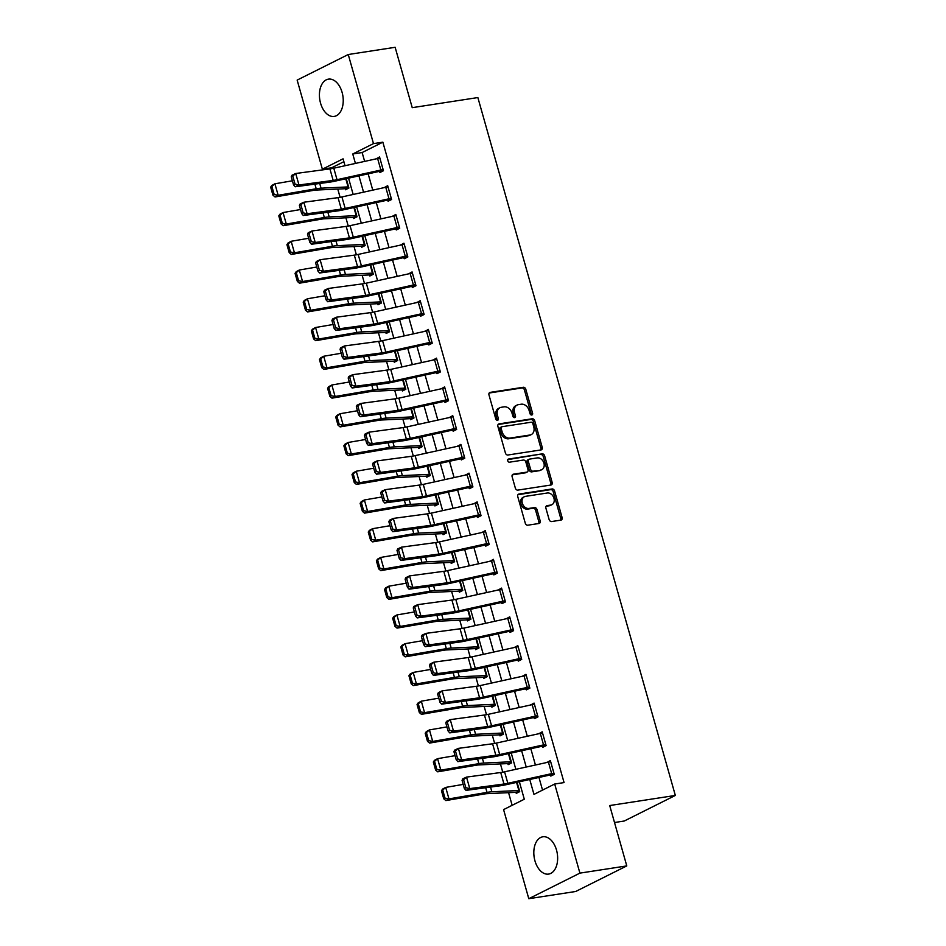 <?xml version="1.0" encoding="UTF-8"?>
<svg xmlns="http://www.w3.org/2000/svg" width="946" height="946" viewBox="0 0 946 946"><rect width="100%" height="100%" fill="white"/><g stroke="black" fill="none" stroke-linecap="round" stroke-linejoin="round"><path stroke-width="1.42" d="M531.735 415.01A1.667 1.277 63.4 0 0 532.586 413.236L525.799 389.255A2.377 1.821 63.4 0 0 523.315 387.281L490.182 392.377A2.377 1.821 63.4 0 0 488.976 394.92L495.763 418.901A1.667 1.277 63.4 0 0 498.341 418.51L497.466 415.4A7.592 5.842 63.4 0 1 499.961 407.702A7.592 5.842 63.4 0 1 501.309 407.277L504.076 406.851A7.592 5.842 63.4 0 1 512.011 413.166L512.886 416.264A1.667 1.277 63.4 0 0 515.464 415.873L514.589 412.763A7.592 5.842 63.4 0 1 517.072 405.065A7.592 5.842 63.4 0 1 518.432 404.64L521.187 404.214A7.592 5.842 63.4 0 1 529.121 410.529L530.008 413.639A1.667 1.277 63.4 0 0 531.735 415.01M531.191 414.963A1.667 1.277 63.4 0 0 531.203 413.922L524.415 389.941A2.377 1.821 63.4 0 0 521.932 387.966L489.2 393.016M496.957 420.237A1.667 1.277 63.4 0 0 496.957 419.196L496.082 416.098L497.466 415.4M514.08 417.6A1.667 1.277 63.4 0 0 514.08 416.559L513.205 413.461L514.589 412.763M534.951 860.836A18.861 11.695 81.2 0 1 542.862 836.796A18.861 11.695 81.2 0 1 556.508 850.052A18.861 11.695 81.2 0 1 548.597 874.092A18.861 11.695 81.2 0 1 534.951 860.836M320.552 103.161A18.861 11.695 81.2 0 1 328.463 79.133A18.861 11.695 81.2 0 1 342.097 92.377A18.861 11.695 81.2 0 1 334.198 116.417A18.861 11.695 81.2 0 1 320.552 103.161M549.129 519.567A2.377 1.821 63.4 0 0 551.601 521.542L560.907 520.111A2.377 1.821 63.4 0 0 562.101 517.568L554.569 490.939A2.377 1.821 63.4 0 0 552.086 488.964L518.952 494.06A2.377 1.821 63.4 0 0 517.758 496.603L525.29 523.233A2.377 1.821 63.4 0 0 527.773 525.207L538.995 523.481A2.377 1.821 63.4 0 0 540.201 520.939L536.973 509.539A2.377 1.821 63.4 0 0 534.49 507.564L528.932 508.428A6.35 4.884 63.4 0 1 522.535 503.875A6.35 4.884 63.4 0 1 524.38 496.709A6.35 4.884 63.4 0 1 525.515 496.354L547.32 492.996A6.35 4.884 63.4 0 1 553.717 497.549A6.35 4.884 63.4 0 1 551.873 504.715A6.35 4.884 63.4 0 1 550.738 505.069L547.107 505.625A2.377 1.821 63.4 0 0 545.901 508.168L549.129 519.567M343.895 161.671L331.739 167.749L322.361 169.192L297.15 80.091L348.258 54.513L395.144 47.3L412.231 107.667L477.86 97.556L675.338 795.444L609.709 805.543L626.784 865.909L579.91 873.123L528.79 898.7L503.579 809.599L524.297 799.228L519.366 781.774M348.258 54.513L373.481 143.615L352.752 153.985L355.424 163.422M529.748 779.492L533.97 794.392L554.687 784.021L564.064 782.578L382.858 142.172L373.481 143.615M554.687 784.021L579.91 873.123M541.041 449.918A2.377 1.821 63.4 0 0 542.235 447.375L534.703 420.745A2.377 1.821 63.4 0 0 532.22 418.771L499.098 423.867A2.377 1.821 63.4 0 0 497.892 426.41L505.424 453.039A2.377 1.821 63.4 0 0 507.907 455.014L541.041 449.918M544.636 455.842L552.168 482.472A2.377 1.821 63.4 0 1 550.974 485.014L517.84 490.111A2.377 1.821 63.4 0 1 515.357 488.136L512.129 476.737A2.377 1.821 63.4 0 1 513.335 474.194L526.768 472.137A2.377 1.821 63.4 0 0 527.974 469.594L525.834 462.026A2.377 1.821 63.4 0 0 523.351 460.052L509.362 462.204A1.667 1.277 63.4 0 1 508.475 459.047L542.153 453.867A2.377 1.821 63.4 0 1 544.636 455.842L543.252 456.528L550.797 483.158L552.168 482.472M382.858 142.172L362.129 152.543L364.636 161.399M368.16 173.851L372.771 190.134M376.295 202.598L380.907 218.881M384.431 231.332L389.031 247.627M392.555 260.079L397.166 276.374M400.69 288.826L405.302 305.109M408.826 317.572L413.437 333.855M416.961 346.307L421.573 362.602M425.097 375.054L429.709 391.348M433.233 403.8L437.832 420.083M441.356 432.535L445.968 448.83M449.492 461.281L454.104 477.576M457.628 490.028L462.239 506.311M465.763 518.775L470.375 535.058M473.899 547.509L478.51 563.804M482.034 576.256L486.634 592.551M490.158 605.002L494.77 621.286M498.294 633.737L502.905 650.032M506.429 662.484L511.041 678.779M514.565 691.23L519.177 707.513M522.7 719.977L527.3 736.26M530.824 748.712L535.436 765.007M538.96 777.458L542.543 790.099M376.094 158.691L379.866 158.1L383.118 169.606A8.467 1.301 164.2 0 0 380.871 170.032L337.036 179.693A12.097 1.857 -15.8 0 1 333.169 180.402L298.971 184.99L295.187 186.776L329.385 182.176A18.14 2.779 164.2 0 0 335.191 181.112L379.027 171.451L379.996 172.479L383.449 170.753L379.547 156.953L376.141 158.857M384.23 187.426L388.002 186.847L391.254 198.353A8.467 1.301 164.2 0 0 389.007 198.778L345.172 208.439A12.097 1.857 -15.8 0 1 341.305 209.137L307.107 213.737L303.323 215.511L337.521 210.923A18.14 2.779 164.2 0 0 343.315 209.858L387.162 200.197L388.132 201.226L391.585 199.5L387.683 185.7L384.277 187.604M392.354 216.173L396.138 215.593L399.389 227.087A8.467 1.301 164.2 0 0 397.143 227.513L353.307 237.186A12.097 1.857 -15.8 0 1 349.429 237.884L315.231 242.483L311.459 244.257L345.657 239.657A18.14 2.779 164.2 0 0 351.451 238.605L395.936 228.814L396.268 229.973L399.72 228.246L395.806 214.446L392.413 216.35M405.278 256.26L402.026 244.766A8.467 1.301 164.2 0 1 404.273 244.34L407.525 255.834A8.467 1.301 164.2 0 0 405.278 256.26L361.431 265.921A12.097 1.857 -15.8 0 1 357.564 266.63L323.366 271.23L319.582 273.004L353.78 268.404A18.14 2.779 164.2 0 0 359.586 267.351L403.434 257.679L404.391 258.707L407.844 256.981L403.942 243.193L400.536 245.085M408.625 273.654L412.409 273.075L415.661 284.58A8.467 1.301 164.2 0 0 413.414 285.006L369.567 294.667A12.097 1.857 -15.8 0 1 365.7 295.377L331.502 299.965L327.718 301.739L361.916 297.15A18.14 2.779 164.2 0 0 367.722 296.086L411.557 286.425L412.527 287.454L415.98 285.727L412.078 271.928L408.672 273.832M416.76 302.401L420.532 301.821L423.796 313.315A8.467 1.301 164.2 0 0 421.549 313.753L377.702 323.414A12.097 1.857 -15.8 0 1 373.836 324.111L339.638 328.711L335.854 330.485L370.052 325.885A18.14 2.779 164.2 0 0 375.858 324.833L419.693 315.172L420.663 316.2L424.115 314.474L420.213 300.674L416.808 302.578M424.896 331.147L428.668 330.568L431.92 342.062A8.467 1.301 164.2 0 0 429.673 342.487L385.838 352.149A12.097 1.857 -15.8 0 1 381.971 352.858L347.773 357.458L343.989 359.232L378.187 354.632A18.14 2.779 164.2 0 0 383.993 353.579L428.467 343.788L428.798 344.947L432.251 343.209L428.349 329.421L424.943 331.325M433.032 359.894L436.804 359.303L440.056 370.808A8.467 1.301 164.2 0 0 437.809 371.234L393.974 380.895A12.097 1.857 -15.8 0 1 390.107 381.605L355.909 386.193L352.125 387.978L386.323 383.378A18.14 2.779 164.2 0 0 392.117 382.326L435.964 372.653L436.934 373.682L440.387 371.955L436.484 358.156L433.079 360.059M441.155 388.629L444.939 388.049L448.191 399.555A8.467 1.301 164.2 0 0 445.944 399.981L402.109 409.642A12.097 1.857 -15.8 0 1 398.231 410.339L364.033 414.939L360.26 416.713L394.447 412.125A18.14 2.779 164.2 0 0 400.253 411.061L444.1 401.4L445.069 402.428L448.522 400.702L444.608 386.902L441.214 388.806M449.291 417.375L453.075 416.796L456.327 428.29A8.467 1.301 164.2 0 0 454.08 428.715L410.233 438.388A12.097 1.857 -15.8 0 1 406.366 439.086L372.168 443.686L368.384 445.46L402.582 440.86A18.14 2.779 164.2 0 0 408.388 439.807L452.235 430.146L453.193 431.175L456.646 429.449L452.744 415.649L449.338 417.553M457.426 446.122L461.21 445.542L464.462 457.036A8.467 1.301 164.2 0 0 462.216 457.462L418.369 467.123A12.097 1.857 -15.8 0 1 414.502 467.832L380.304 472.432L376.52 474.206L410.718 469.606A18.14 2.779 164.2 0 0 416.524 468.554L461.009 458.763L461.329 459.91L464.782 458.183L460.879 444.395L457.474 446.299M465.562 474.857L469.334 474.277L472.598 485.783A8.467 1.301 164.2 0 0 470.351 486.209L426.504 495.87A12.097 1.857 -15.8 0 1 422.637 496.579L388.439 501.167L384.655 502.953L418.853 498.353A18.14 2.779 164.2 0 0 424.659 497.289L468.495 487.628L469.464 488.656L472.917 486.93L469.015 473.13L465.609 475.034M473.698 503.603L477.47 503.024L480.722 514.529A8.467 1.301 164.2 0 0 478.475 514.955L434.64 524.616A12.097 1.857 -15.8 0 1 430.773 525.314L396.575 529.914L392.791 531.687L426.989 527.099A18.14 2.779 164.2 0 0 432.783 526.035L476.63 516.374L477.6 517.403L481.053 515.676L477.151 501.877L473.745 503.78M481.821 532.35L485.605 531.77L488.857 543.264A8.467 1.301 164.2 0 0 486.611 543.69L442.775 553.351A12.097 1.857 -15.8 0 1 438.909 554.06L404.711 558.66L400.927 560.434L435.125 555.834A18.14 2.779 164.2 0 0 440.919 554.782L485.404 544.991L485.736 546.149L489.188 544.411L485.286 530.623L481.881 532.527M489.957 561.096L493.741 560.505L496.993 572.011A8.467 1.301 164.2 0 0 494.746 572.436L450.899 582.097A12.097 1.857 -15.8 0 1 447.032 582.807L412.834 587.407L409.05 589.181L443.248 584.581A18.14 2.779 164.2 0 0 449.054 583.528L492.901 573.855L493.859 574.884L497.324 573.158L493.41 559.358L490.004 561.262M498.093 589.831L501.877 589.252L505.129 600.757A8.467 1.301 164.2 0 0 502.882 601.183L459.035 610.844A12.097 1.857 -15.8 0 1 455.168 611.554L420.97 616.142L417.186 617.915L451.384 613.327A18.14 2.779 164.2 0 0 457.19 612.263L501.025 602.602L501.995 603.631L505.448 601.904L501.546 588.105L498.14 590.008M506.228 618.578L510 617.998L513.264 629.492A8.467 1.301 164.2 0 0 511.017 629.93L467.17 639.591A12.097 1.857 -15.8 0 1 463.304 640.288L429.106 644.888L425.322 646.662L459.52 642.062A18.14 2.779 164.2 0 0 465.326 641.01L509.161 631.349L510.131 632.377L513.583 630.651L509.681 616.851L506.276 618.755M514.364 647.324L518.136 646.745L521.388 658.239A8.467 1.301 164.2 0 0 519.141 658.664L475.306 668.325A12.097 1.857 -15.8 0 1 471.439 669.035L437.241 673.635L433.457 675.409L467.655 670.809A18.14 2.779 164.2 0 0 473.461 669.756L517.935 659.965L518.266 661.124L521.719 659.386L517.817 645.598L514.411 647.502M522.499 676.059L526.272 675.479L529.524 686.985A8.467 1.301 164.2 0 0 527.277 687.411L483.441 697.072A12.097 1.857 -15.8 0 1 479.575 697.781L445.377 702.37L441.593 704.155L475.791 699.555A18.14 2.779 164.2 0 0 481.585 698.491L525.432 688.83L526.402 689.859L529.855 688.132L525.952 674.332L522.547 676.236M530.623 704.805L534.407 704.226L537.659 715.732A8.467 1.301 164.2 0 0 535.412 716.157L491.577 725.818A12.097 1.857 -15.8 0 1 487.698 726.516L453.512 731.116L449.728 732.89L483.926 728.302A18.14 2.779 164.2 0 0 489.721 727.238L533.568 717.576L534.537 718.605L537.99 716.879L534.076 703.079L530.682 704.983M538.759 733.552L542.543 732.973L545.795 744.467A8.467 1.301 164.2 0 0 543.548 744.892L499.701 754.565A12.097 1.857 -15.8 0 1 495.834 755.263L461.636 759.863L457.852 761.636L492.05 757.037A18.14 2.779 164.2 0 0 497.856 755.984L542.342 746.193L542.661 747.352L546.114 745.625L542.212 731.826L538.806 733.729M546.894 762.299L550.678 761.707L553.93 773.213A8.467 1.301 164.2 0 0 551.684 773.639L507.836 783.3A12.097 1.857 -15.8 0 1 503.97 784.009L469.772 788.609L465.988 790.383L500.186 785.783A18.14 2.779 164.2 0 0 505.992 784.731L549.827 775.058L550.797 776.087L554.25 774.36L550.347 760.572L546.942 762.464M331.739 167.749L331.963 168.565M337.769 189.058L340.099 197.312M345.905 217.805L348.234 226.059M354.041 246.551L356.37 254.793M362.164 275.298L364.506 283.54M370.3 304.033L372.641 312.286M378.435 332.779L380.765 341.021M386.571 361.526L388.901 369.768M394.707 390.272L397.036 398.514M402.83 419.007L405.172 427.261M410.966 447.754L413.307 455.996M419.102 476.5L421.431 484.742M427.237 505.235L429.567 513.489M435.373 533.982L437.702 542.235M443.508 562.728L445.838 570.97M451.632 591.475L453.974 599.717M459.768 620.209L462.109 628.463M467.903 648.956L470.233 657.198M476.039 677.703L478.369 685.945M484.175 706.437L486.504 714.691M492.31 735.184L494.64 743.438M500.434 763.93L502.775 772.173M508.57 792.677L512.153 805.306M348.908 188.029L345.136 188.609L345.456 189.768L348.908 188.029L346.26 178.676L348.589 186.882L321.061 188.183A18.14 2.779 -15.8 0 0 316.2 188.762L278.159 195.29L275.05 196.957L272.933 195.172L274.174 194.509L271.904 186.457L270.662 187.131L272.933 195.172M357.044 216.776L353.26 217.355L353.591 218.502L357.044 216.776L354.395 207.422L356.725 215.629L329.196 216.93A18.14 2.779 -15.8 0 0 324.336 217.509L286.295 224.036L283.185 225.704L281.068 223.918L282.31 223.244L280.04 215.203L278.786 215.865L281.068 223.918M365.18 245.522L361.396 246.102L361.727 247.249L365.18 245.522L362.531 236.157L364.849 244.375L337.332 245.676A18.14 2.779 -15.8 0 0 332.472 246.256L294.431 252.783L291.321 254.45L289.204 252.665L290.446 251.991L288.163 243.95L286.922 244.612L289.204 252.665M373.315 274.257L369.531 274.848L369.862 275.996L373.315 274.269L370.666 264.904L372.984 273.11L345.467 274.411A18.14 2.779 -15.8 0 0 340.607 275.002L302.554 281.518L299.456 283.197L297.34 281.4L298.581 280.737L296.299 272.685L295.057 273.359L297.34 281.4M381.439 303.004L377.667 303.583L377.986 304.742L381.451 303.004L378.802 293.65L381.12 301.857L353.591 303.158A18.14 2.779 -15.8 0 0 348.743 303.737L310.69 310.264L307.592 311.932L305.463 310.146L306.717 309.484L304.435 301.431L303.193 302.105L305.463 310.146M389.575 331.75L385.802 332.33L386.122 333.477L389.575 331.75L386.926 322.397L389.255 330.603L361.727 331.904A18.14 2.779 -15.8 0 0 356.879 332.484L318.826 339.011L315.716 340.678L313.599 338.893L314.841 338.219L312.57 330.178L311.329 330.84L313.599 338.893M397.71 360.497L393.938 361.076L394.257 362.223L397.71 360.497L395.061 351.132L397.391 359.35L369.862 360.639A18.14 2.779 -15.8 0 0 365.002 361.23L326.961 367.746L323.851 369.425L321.735 367.639L322.976 366.965L320.706 358.912L319.464 359.586L321.735 367.639M405.846 389.232L402.062 389.811L402.393 390.97L405.846 389.244L403.197 379.878L405.515 388.085L377.998 389.385A18.14 2.779 -15.8 0 0 373.138 389.965L335.097 396.492L331.987 398.16L329.87 396.374L331.112 395.712L328.83 387.659L327.588 388.333L329.87 396.374M413.981 417.978L410.197 418.558L410.529 419.705L413.981 417.978L411.333 408.625L413.65 416.831L386.134 418.132A18.14 2.779 -15.8 0 0 381.273 418.711L343.232 425.239L340.122 426.906L338.006 425.121L339.247 424.458L336.965 416.406L335.724 417.068L338.006 425.121M422.117 446.725L418.333 447.304L418.664 448.451L422.117 446.725L419.468 437.371L421.786 445.578L394.269 446.879A18.14 2.779 -15.8 0 0 389.409 447.458L351.356 453.985L348.258 455.653L346.141 453.867L347.383 453.193L345.101 445.152L343.859 445.814L346.141 453.867M430.241 475.46L426.469 476.051L426.788 477.198L430.241 475.471L427.604 466.106L429.922 474.313L402.393 475.613A18.14 2.779 -15.8 0 0 397.545 476.205L359.492 482.72L356.382 484.399L354.265 482.614L355.519 481.94L353.236 473.887L351.995 474.561L354.265 482.614M438.376 504.206L434.604 504.786L434.924 505.944L438.376 504.206L435.728 494.853L438.057 503.059L410.529 504.36A18.14 2.779 -15.8 0 0 405.68 504.939L367.627 511.467L364.517 513.134L362.401 511.348L363.642 510.686L361.372 502.633L360.13 503.307L362.401 511.348M446.512 532.953L442.74 533.532L443.059 534.679L446.512 532.953L443.863 523.599L446.193 531.806L418.664 533.106A18.14 2.779 -15.8 0 0 413.804 533.686L375.763 540.213L372.653 541.881L370.536 540.095L371.778 539.421L369.508 531.38L368.254 532.042L370.536 540.095M454.648 561.699L450.864 562.279L451.195 563.426L454.648 561.699L451.999 552.334L454.317 560.552L426.8 561.841A18.14 2.779 -15.8 0 0 421.94 562.432L383.899 568.948L380.789 570.627L378.672 568.842L379.914 568.168L377.631 560.127L376.39 560.789L378.672 568.842M462.783 590.434L458.999 591.014L459.33 592.172L462.783 590.446L460.134 581.081L462.452 589.287L434.935 590.588A18.14 2.779 -15.8 0 0 430.075 591.179L392.022 597.695L388.924 599.374L386.808 597.576L388.049 596.914L385.767 588.861L384.525 589.535L386.808 597.576M470.919 619.181L467.135 619.76L467.466 620.907L470.919 619.181L468.27 609.827L470.588 618.034L443.071 619.334A18.14 2.779 -15.8 0 0 438.211 619.914L400.158 626.441L397.06 628.109L394.943 626.323L396.185 625.661L393.903 617.608L392.661 618.282L394.943 626.323M479.043 647.927L475.27 648.507L475.59 649.654L479.043 647.927L476.394 638.574L478.723 646.78L451.195 648.081A18.14 2.779 -15.8 0 0 446.346 648.66L408.294 655.188L405.184 656.855L403.067 655.07L404.309 654.396L402.038 646.355L400.797 647.017L403.067 655.07M487.178 676.662L483.406 677.253L483.725 678.4L487.178 676.674L484.529 667.308L486.859 675.527L459.33 676.816A18.14 2.779 -15.8 0 0 454.47 677.407L416.429 683.923L413.319 685.602L411.203 683.816L412.444 683.142L410.174 675.089L408.932 675.763L411.203 683.816M495.314 705.409L491.53 705.988L491.861 707.147L495.314 705.409L492.665 696.055L494.995 704.262L467.466 705.562A18.14 2.779 -15.8 0 0 462.606 706.142L424.565 712.669L421.455 714.336L419.338 712.551L420.58 711.889L418.309 703.836L417.056 704.51L419.338 712.551M503.449 734.155L499.665 734.735L499.996 735.882L503.449 734.155L500.801 724.802L503.118 733.008L475.602 734.309A18.14 2.779 -15.8 0 0 470.741 734.888L432.7 741.416L429.59 743.083L427.474 741.297L428.715 740.623L426.433 732.582L425.192 733.245L427.474 741.297M511.585 762.902L507.801 763.481L508.132 764.628L511.585 762.902L508.936 753.536L511.254 761.755L483.737 763.055A18.14 2.779 -15.8 0 0 478.877 763.635L440.824 770.15L437.726 771.83L435.609 770.044L436.851 769.37L434.569 761.329L433.327 761.991L435.609 770.044M519.709 791.636L515.937 792.228L516.256 793.375L519.721 791.648L517.072 782.283L519.389 790.489L491.861 791.79A18.14 2.779 -15.8 0 0 487.013 792.381L448.96 798.897L445.862 800.576L443.745 798.779L444.987 798.117L442.704 790.064L441.463 790.738L443.745 798.779M614.51 822.512L624.23 821.022L675.338 795.444M626.784 865.909L575.676 891.487L528.79 898.7M345.03 165.716L343.079 158.822L322.361 169.192M515.842 769.323L511.23 753.04M507.706 740.588L503.095 724.293M499.571 711.841L494.959 695.547M491.435 683.095L486.823 666.812M483.3 654.348L478.7 638.065M475.176 625.613L470.564 609.319M467.04 596.867L462.428 580.572M458.905 568.12L454.293 551.837M450.769 539.374L446.157 523.091M442.633 510.639L438.022 494.344M434.498 481.892L429.898 465.598M426.374 453.146L421.762 436.863M418.238 424.411L413.627 408.116M410.103 395.665L405.491 379.37M401.967 366.918L397.355 350.635M393.832 338.171L389.22 321.888M385.696 309.437L381.096 293.142M377.572 280.69L372.961 264.395M369.437 251.943L364.825 235.66M361.301 223.209L356.689 206.914M353.165 194.462L348.554 178.167M358.948 175.885L363.56 192.168M367.083 204.62L371.695 220.915M375.219 233.366L379.831 249.661M383.355 262.113L387.955 278.396M391.478 290.848L396.09 307.143M399.614 319.594L404.226 335.889M407.75 348.341L412.361 364.624M415.885 377.087L420.497 393.37M424.021 405.822L428.633 422.117M432.156 434.569L436.756 450.864M440.28 463.315L444.892 479.598M448.416 492.062L453.028 508.345M456.551 520.797L461.163 537.091M464.687 549.543L469.299 565.838M472.823 578.29L477.423 594.573M480.946 607.025L485.558 623.319M489.082 635.771L493.694 652.066M497.218 664.518L501.829 680.801M505.353 693.264L509.965 709.547M513.489 721.999L518.101 738.294M521.624 750.746L526.224 767.04M362.129 152.543L352.752 153.985M400.489 244.919L404.273 244.328M517.072 405.065L515.688 405.763A7.592 5.842 63.4 0 0 513.205 413.461M499.961 407.702L498.577 408.388A7.592 5.842 63.4 0 0 496.082 416.098M540.639 449.977A2.377 1.821 63.4 0 0 540.864 448.061L533.319 421.431A2.377 1.821 63.4 0 0 530.848 419.456L498.104 424.494M532.835 423.619A1.667 1.277 63.4 0 0 531.096 422.235L502.007 426.717A1.667 1.277 63.4 0 0 501.167 428.491L502.101 431.766A7.592 5.842 63.4 0 0 510.024 438.081L529.914 435.018A7.592 5.842 63.4 0 0 531.262 434.592A7.592 5.842 63.4 0 0 533.757 426.894L532.835 423.619M500.635 427.403A1.667 1.277 63.4 0 0 499.784 429.188L501.167 428.491M531.262 434.592L529.878 435.29A7.592 5.842 63.4 0 1 528.53 435.716L508.652 438.778A7.592 5.842 63.4 0 1 500.718 432.452L499.784 429.188M550.572 485.073A2.377 1.821 63.4 0 0 550.797 483.158M512.354 474.833L525.385 472.823A2.377 1.821 63.4 0 0 525.81 472.693L527.194 471.995M507.695 459.65L542.153 453.867M540.71 469.985A6.35 4.884 63.4 0 0 541.845 469.63A6.35 4.884 63.4 0 0 543.69 462.464A6.35 4.884 63.4 0 0 537.304 457.911L529.618 459.094A2.377 1.821 63.4 0 0 528.412 461.636L530.552 469.192A2.377 1.821 63.4 0 0 533.036 471.167L539.338 470.682A6.35 4.884 63.4 0 0 540.462 470.316L541.845 469.63M528.235 459.78A2.377 1.821 63.4 0 0 527.028 462.322L528.412 461.636M539.338 470.682L531.652 471.865A2.377 1.821 63.4 0 1 529.169 469.89L527.028 462.322M543.252 456.528A2.377 1.821 63.4 0 0 540.769 454.553M551.873 504.715L550.489 505.401A6.35 4.884 63.4 0 1 549.354 505.755L546.126 506.264M524.38 496.709L522.996 497.395A6.35 4.884 63.4 0 0 521.151 504.561A6.35 4.884 63.4 0 0 527.549 509.114L528.932 508.428M538.593 523.54A2.377 1.821 63.4 0 0 538.818 521.636L535.59 510.237A2.377 1.821 63.4 0 0 533.118 508.262L527.549 509.114M560.505 520.17A2.377 1.821 63.4 0 0 560.718 518.266L553.185 491.624A2.377 1.821 63.4 0 0 550.702 489.65L517.97 494.687M270.662 187.131L271.798 185.463L274.908 183.796L292.397 180.792M345.136 188.609A8.467 1.301 -15.8 0 1 343.351 188.81L316.342 190.051A12.097 1.857 164.2 0 0 313.102 190.442L275.05 196.957M271.904 186.457L274.908 183.796L278.159 195.29L274.174 194.509M379.665 171.332L383.449 170.753M291.25 176.772L291.936 175.27L295.72 173.496L298.971 184.99L295.046 184.115L292.763 176.062L291.25 176.772L293.532 184.825L295.046 184.115M379.866 158.112A8.467 1.301 164.2 0 0 377.62 158.538L333.784 168.199A12.097 1.857 -15.8 0 1 329.918 168.896L295.72 173.496L292.763 176.062M293.532 184.825L295.187 186.776M278.786 215.865L279.933 214.21L283.043 212.543L300.521 209.539M353.26 217.355A8.467 1.301 -15.8 0 1 351.486 217.545L324.466 218.798A12.097 1.857 164.2 0 0 321.238 219.188L283.185 225.704M280.04 215.203L283.043 212.543L286.295 224.036L282.31 223.244M286.922 244.612L288.069 242.956L291.167 241.277L308.656 238.286M361.396 246.102A8.467 1.301 -15.8 0 1 359.622 246.291L332.602 247.533A12.097 1.857 164.2 0 0 329.362 247.923L291.321 254.45M288.163 243.95L291.167 241.277L294.431 252.783L290.446 251.991M295.057 273.359L296.204 271.691L299.303 270.024L316.792 267.02M369.531 274.848A8.467 1.301 -15.8 0 1 367.758 275.038L340.737 276.279A12.097 1.857 164.2 0 0 337.497 276.67L299.456 283.197M296.299 272.685L299.303 270.024L302.554 281.518L298.581 280.737M387.801 200.079L391.585 199.5M299.385 205.519L300.071 204.017L303.855 202.243L307.107 213.737L303.181 212.862L300.899 204.809L299.385 205.519L301.668 213.571L303.181 212.862M388.002 186.847A8.467 1.301 164.2 0 0 385.755 187.273L341.92 196.945A12.097 1.857 -15.8 0 1 338.041 197.643L303.855 202.243L300.899 204.809M301.668 213.571L303.323 215.511M395.936 228.814L399.72 228.234M307.521 234.265L308.195 232.763L311.979 230.99L315.231 242.483L311.317 241.597L309.035 233.556L307.521 234.265L309.803 242.306L311.317 241.597M396.138 215.593A8.467 1.301 164.2 0 0 393.891 216.019L350.044 225.68A12.097 1.857 -15.8 0 1 346.177 226.39L311.979 230.99L309.035 233.556M309.803 242.306L311.459 244.257M404.072 257.56L407.844 256.981M315.657 263L316.331 261.498L320.115 259.724L323.366 271.23L319.441 270.343L317.17 262.29L315.657 263L317.927 271.053L319.441 270.343M402.026 244.766L358.179 254.427A12.097 1.857 -15.8 0 1 354.312 255.136L320.115 259.724L317.17 262.29M317.927 271.053L319.582 273.004M303.193 302.105L304.328 300.438L307.438 298.77L324.927 295.767M377.667 303.583A8.467 1.301 -15.8 0 1 375.881 303.784L348.873 305.026A12.097 1.857 164.2 0 0 345.633 305.416L307.592 311.932M304.435 301.431L307.438 298.77L310.69 310.264L306.717 309.484M412.208 286.307L415.98 285.727M323.792 291.746L324.466 290.245L328.25 288.471L331.502 299.965L327.576 299.09L325.306 291.037L323.792 291.746L326.063 299.799L327.576 299.09M412.409 273.075A8.467 1.301 164.2 0 0 410.162 273.512L366.315 283.173A12.097 1.857 -15.8 0 1 362.448 283.871L328.25 288.471L325.306 291.037M326.063 299.799L327.718 301.739M311.329 330.84L312.464 329.184L315.574 327.505L333.063 324.513M385.802 332.33A8.467 1.301 -15.8 0 1 384.017 332.519L357.009 333.761A12.097 1.857 164.2 0 0 353.769 334.151L315.716 340.678M312.57 330.178L315.574 327.505L318.826 339.011L314.841 338.219M319.464 359.586L320.599 357.919L323.709 356.252L341.199 353.26M393.938 361.076A8.467 1.301 -15.8 0 1 392.152 361.266L365.132 362.507A12.097 1.857 164.2 0 0 361.904 362.897L323.851 369.425M320.706 358.912L323.709 356.252L326.961 367.746L322.976 366.965M327.588 388.333L328.735 386.666L331.845 384.998L349.322 381.995M402.062 389.811A8.467 1.301 -15.8 0 1 400.288 390.012L373.268 391.254A12.097 1.857 164.2 0 0 370.028 391.644L331.987 398.16M328.83 387.659L331.845 384.998L335.097 396.492L331.112 395.712M335.724 417.068L336.871 415.412L339.969 413.745L357.458 410.741M410.197 418.558A8.467 1.301 -15.8 0 1 408.424 418.759L381.404 420A12.097 1.857 164.2 0 0 378.164 420.391L340.122 426.906M336.965 416.406L339.969 413.745L343.232 425.239L339.247 424.458M343.859 445.814L345.006 444.159L348.104 442.48L365.594 439.488M418.333 447.304A8.467 1.301 -15.8 0 1 416.547 447.493L389.539 448.735A12.097 1.857 164.2 0 0 386.299 449.125L348.258 455.653M345.101 445.152L348.104 442.48L351.356 453.985L347.383 453.193M420.343 315.053L424.115 314.462M331.916 320.493L332.602 318.991L336.386 317.217L339.638 328.711L335.712 327.824L333.43 319.783L331.916 320.493L334.198 328.534L335.712 327.824M420.532 301.821A8.467 1.301 164.2 0 0 418.286 302.247L374.45 311.908A12.097 1.857 -15.8 0 1 370.584 312.618L336.386 317.217L333.43 319.783M334.198 328.534L335.854 330.485M428.467 343.788L432.251 343.209M340.052 349.24L340.737 347.738L344.521 345.952L347.773 357.458L343.847 356.571L341.565 348.53L340.052 349.24L342.334 357.281L343.847 356.571M428.668 330.568A8.467 1.301 164.2 0 0 426.421 330.994L382.586 340.655A12.097 1.857 -15.8 0 1 378.719 341.364L344.521 345.952L341.565 348.53M342.334 357.281L343.989 359.232M436.603 372.535L440.387 371.955M348.187 377.974L348.873 376.473L352.645 374.699L355.909 386.193L351.983 385.318L349.701 377.265L348.187 377.974L350.469 386.027L351.983 385.318M436.804 359.314A8.467 1.301 164.2 0 0 434.557 359.74L390.722 369.401A12.097 1.857 -15.8 0 1 386.843 370.099L352.645 374.699L349.701 377.265M350.469 386.027L352.125 387.978M444.738 401.281L448.522 400.702M356.323 406.721L356.997 405.219L360.781 403.445L364.033 414.939L360.119 414.064L357.836 406.011L356.323 406.721L358.605 414.774L360.119 414.064M444.939 388.049A8.467 1.301 164.2 0 0 442.693 388.475L398.845 398.148A12.097 1.857 -15.8 0 1 394.979 398.845L360.781 403.445L357.836 406.011M358.605 414.774L360.26 416.713M452.874 430.028L456.646 429.437M364.458 435.467L365.132 433.966L368.916 432.192L372.168 443.686L368.242 442.799L365.972 434.758L364.458 435.467L366.729 443.508L368.242 442.799M453.075 416.796A8.467 1.301 164.2 0 0 450.828 417.221L406.981 426.883A12.097 1.857 -15.8 0 1 403.114 427.592L368.916 432.192L365.972 434.758M366.729 443.508L368.384 445.46M351.995 474.561L353.13 472.894L356.24 471.226L373.729 468.223M426.469 476.051A8.467 1.301 -15.8 0 1 424.683 476.24L397.675 477.482A12.097 1.857 164.2 0 0 394.435 477.872L356.382 484.399M353.236 473.887L356.24 471.226L359.492 482.72L355.519 481.94M461.009 458.763L464.782 458.183M372.594 464.202L373.268 462.712L377.052 460.927L380.304 472.432L376.378 471.546L374.108 463.493L372.594 464.202L374.864 472.255L376.378 471.546M461.21 445.542A8.467 1.301 164.2 0 0 458.964 445.968L415.117 455.629A12.097 1.857 -15.8 0 1 411.25 456.339L377.052 460.927L374.108 463.493M374.864 472.255L376.52 474.206M360.13 503.307L361.266 501.64L364.376 499.973L381.865 496.969M434.604 504.786A8.467 1.301 -15.8 0 1 432.819 504.987L405.81 506.228A12.097 1.857 164.2 0 0 402.57 506.618L364.517 513.134M361.372 502.633L364.376 499.973L367.627 511.467L363.642 510.686M469.133 487.509L472.917 486.93M380.718 492.949L381.404 491.447L385.188 489.673L388.439 501.167L384.514 500.292L382.231 492.239L380.718 492.949L383 501.002L384.514 500.292M469.334 474.289A8.467 1.301 164.2 0 0 467.088 474.715L423.252 484.376A12.097 1.857 -15.8 0 1 419.385 485.073L385.188 489.673L382.231 492.239M383 501.002L384.655 502.953M368.254 532.042L369.401 530.387L372.511 528.708L389.989 525.716M442.74 533.532A8.467 1.301 -15.8 0 1 440.954 533.721L413.934 534.975A12.097 1.857 164.2 0 0 410.706 535.353L372.653 541.881M369.508 531.38L372.511 528.708L375.763 540.213L371.778 539.421M477.269 516.256L481.053 515.676M388.853 521.695L389.539 520.194L393.323 518.42L396.575 529.914L392.649 529.027L390.367 520.986L388.853 521.695L391.136 529.748L392.649 529.027M477.47 503.024A8.467 1.301 164.2 0 0 475.223 503.449L431.388 513.11A12.097 1.857 -15.8 0 1 427.521 513.82L393.323 518.42L390.367 520.986M391.136 529.748L392.791 531.687M376.39 560.789L377.537 559.133L380.647 557.454L398.124 554.462M450.864 562.279A8.467 1.301 -15.8 0 1 449.09 562.468L422.07 563.71A12.097 1.857 164.2 0 0 418.83 564.1L380.789 570.627M377.631 560.127L380.647 557.454L383.899 568.948L379.914 568.168M485.404 544.991L489.188 544.411M396.989 550.442L397.675 548.94L401.447 547.166L404.711 558.66L400.785 557.773L398.503 549.732L396.989 550.442L399.271 558.483L400.785 557.773M485.605 531.77A8.467 1.301 164.2 0 0 483.359 532.196L439.523 541.857A12.097 1.857 -15.8 0 1 435.645 542.566L401.447 547.166L398.503 549.732M399.271 558.483L400.927 560.434M384.525 589.535L385.672 587.868L388.771 586.201L406.26 583.197M458.999 591.014A8.467 1.301 -15.8 0 1 457.225 591.215L430.205 592.456A12.097 1.857 164.2 0 0 426.965 592.846L388.924 599.374M385.767 588.861L388.771 586.201L392.022 597.695L388.049 596.914M493.54 573.737L497.312 573.158M405.125 579.177L405.799 577.675L409.583 575.901L412.834 587.407L408.909 586.52L406.638 578.467L405.125 579.177L407.407 587.23L408.909 586.52M493.741 560.517A8.467 1.301 164.2 0 0 491.494 560.943L447.647 570.604A12.097 1.857 -15.8 0 1 443.78 571.313L409.583 575.901L406.638 578.467M407.407 587.23L409.05 589.181M392.661 618.282L393.796 616.615L396.906 614.947L414.395 611.944M467.135 619.76A8.467 1.301 -15.8 0 1 465.349 619.961L438.341 621.203A12.097 1.857 164.2 0 0 435.101 621.593L397.06 628.109M393.903 617.608L396.906 614.947L400.158 626.441L396.185 625.661M501.676 602.484L505.448 601.904M413.26 607.923L413.934 606.421L417.718 604.648L420.97 616.142L417.044 615.267L414.774 607.214L413.26 607.923L415.531 615.976L417.044 615.267M501.877 589.252A8.467 1.301 164.2 0 0 499.63 589.689L455.783 599.35A12.097 1.857 -15.8 0 1 451.916 600.048L417.718 604.648L414.774 607.214M415.531 615.976L417.186 617.915M400.797 647.017L401.932 645.361L405.042 643.682L422.531 640.69M475.27 648.507A8.467 1.301 -15.8 0 1 473.485 648.696L446.477 649.937A12.097 1.857 164.2 0 0 443.236 650.328L405.184 656.855M402.038 646.355L405.042 643.682L408.294 655.188L404.309 654.396M408.932 675.763L410.067 674.096L413.177 672.429L430.667 669.437M483.406 677.253A8.467 1.301 -15.8 0 1 481.62 677.442L454.612 678.684A12.097 1.857 164.2 0 0 451.372 679.074L413.319 685.602M410.174 675.089L413.177 672.429L416.429 683.923L412.444 683.142M417.056 704.51L418.203 702.843L421.313 701.175L438.79 698.172M491.53 705.988A8.467 1.301 -15.8 0 1 489.756 706.189L462.736 707.431A12.097 1.857 164.2 0 0 459.508 707.821L421.455 714.336M418.309 703.836L421.313 701.175L424.565 712.669L420.58 711.889M425.192 733.245L426.339 731.589L429.437 729.91L446.926 726.918M499.665 734.735A8.467 1.301 -15.8 0 1 497.892 734.924L470.872 736.177A12.097 1.857 164.2 0 0 467.631 736.567L429.59 743.083M426.433 732.582L429.437 729.91L432.7 741.416L428.715 740.623M433.327 761.991L434.474 760.336L437.572 758.657L455.061 755.665M507.801 763.481A8.467 1.301 -15.8 0 1 506.027 763.67L479.007 764.912A12.097 1.857 164.2 0 0 475.767 765.302L437.726 771.83M434.569 761.329L437.572 758.657L440.824 770.15L436.851 769.37M509.811 631.23L513.583 630.639M421.396 636.67L422.07 635.168L425.854 633.394L429.106 644.888L425.18 644.001L422.909 635.96L421.396 636.67L423.666 644.711L425.18 644.001M510.012 617.998A8.467 1.301 164.2 0 0 507.766 618.424L463.918 628.085A12.097 1.857 -15.8 0 1 460.052 628.794L425.854 633.394L422.909 635.96M423.666 644.711L425.322 646.662M517.935 659.965L521.719 659.386M429.519 665.416L430.205 663.915L433.989 662.129L437.241 673.635L433.315 672.748L431.033 664.695L429.519 665.416L431.802 673.457L433.315 672.748M518.136 646.745A8.467 1.301 164.2 0 0 515.889 647.17L472.054 656.831A12.097 1.857 -15.8 0 1 468.187 657.541L433.989 662.129L431.033 664.695M431.802 673.457L433.457 675.409M526.071 688.712L529.855 688.132M437.655 694.151L438.341 692.649L442.125 690.876L445.377 702.37L441.451 701.494L439.169 693.442L437.655 694.151L439.937 702.204L441.451 701.494M526.272 675.491A8.467 1.301 164.2 0 0 524.025 675.917L480.19 685.578A12.097 1.857 -15.8 0 1 476.323 686.276L442.125 690.876L439.169 693.442M439.937 702.204L441.593 704.155M534.206 717.458L537.99 716.879M445.791 722.898L446.465 721.396L450.249 719.622L453.512 731.116L449.587 730.241L447.304 722.188L445.791 722.898L448.073 730.951L449.587 730.241M534.407 704.226A8.467 1.301 164.2 0 0 532.16 704.652L488.313 714.325A12.097 1.857 -15.8 0 1 484.447 715.022L450.249 719.622L447.304 722.188M448.073 730.951L449.728 732.89M542.342 746.193L546.114 745.614M453.926 751.644L454.6 750.143L458.384 748.369L461.636 759.863L457.71 758.976L455.44 750.935L453.926 751.644L456.197 759.685L457.71 758.976M542.543 732.973A8.467 1.301 164.2 0 0 540.296 733.398L496.449 743.059A12.097 1.857 -15.8 0 1 492.582 743.769L458.384 748.369L455.44 750.935M456.197 759.685L457.852 761.636M441.463 790.738L442.598 789.07L445.708 787.403L463.197 784.4M515.937 792.228A8.467 1.301 -15.8 0 1 514.151 792.417L487.143 793.659A12.097 1.857 164.2 0 0 483.903 794.049L445.862 800.576M442.704 790.064L445.708 787.403L448.96 798.897L444.987 798.117M550.477 774.94L554.25 774.36M462.062 780.379L462.736 778.877L466.52 777.104L469.772 788.609L465.846 787.722L463.575 779.67L462.062 780.379L464.332 788.432L465.846 787.722M550.678 761.719A8.467 1.301 164.2 0 0 548.432 762.145L504.585 771.806A12.097 1.857 -15.8 0 1 500.718 772.515L466.52 777.104L463.575 779.67M464.332 788.432L465.988 790.383M531.203 413.922L532.586 413.236M496.957 419.196L498.341 418.51M514.08 416.559L515.464 415.873M489.401 392.767L490.182 392.377M521.932 387.966L523.315 387.281M524.415 389.941L525.799 389.255M498.305 424.257L499.098 423.867M530.848 419.456L532.22 418.771M533.319 421.431L534.703 420.745M540.864 448.061L542.235 447.375M500.718 432.452L502.101 431.766M508.652 438.778L510.024 438.081M528.53 435.716L529.914 435.018M512.555 474.596L513.335 474.194M525.385 472.823L526.768 472.137M529.169 469.89L530.552 469.192M531.652 471.865L533.036 471.167M546.315 506.015L547.107 505.625M549.354 505.755L550.738 505.069M533.118 508.262L534.49 507.564M535.59 510.237L536.973 509.539M538.818 521.636L540.201 520.939M518.172 494.451L518.952 494.06M550.702 489.65L552.086 488.964M553.185 491.624L554.569 490.939M560.718 518.266L562.101 517.568M314.888 184.127L316.2 188.762M319.724 183.477L321.061 188.183M345.775 178.782L348.081 186.941M337.036 179.693L333.784 168.199M333.169 180.402L329.918 168.896M380.871 170.032L377.62 158.538M323.024 212.862L324.336 217.509M327.86 212.211L329.196 216.93M353.899 207.529L356.216 215.688M331.159 241.608L332.472 246.256M335.996 240.958L337.332 245.676M362.034 236.275L364.34 244.423M339.295 270.355L340.607 275.002M344.131 269.705L345.467 274.411M370.17 265.01L372.476 273.169M345.172 208.439L341.92 196.945M341.305 209.137L338.041 197.643M389.007 198.778L385.755 187.273M353.307 237.186L350.044 225.68M349.429 237.884L346.177 226.39M397.143 227.513L393.891 216.019M361.431 265.921L358.179 254.427M357.564 266.63L354.312 255.136M347.43 299.09L348.743 303.737M352.267 298.439L353.591 303.158M378.305 293.757L380.611 301.916M369.567 294.667L366.315 283.173M365.7 295.377L362.448 283.871M413.414 285.006L410.162 273.512M355.554 327.836L356.879 332.484M360.402 327.186L361.727 331.904M386.441 322.503L388.747 330.662M363.69 356.583L365.002 361.23M368.526 355.933L369.862 360.639M394.565 351.25L396.882 359.397M371.825 385.329L373.138 389.965M376.662 384.679L377.998 389.385M402.7 379.985L405.006 388.144M379.961 414.064L381.273 418.711M384.797 413.414L386.134 418.132M410.836 408.731L413.142 416.89M388.097 442.811L389.409 447.458M392.933 442.16L394.269 446.879M418.972 437.478L421.277 445.625M377.702 323.414L374.45 311.908M373.836 324.111L370.584 312.618M421.549 313.753L418.286 302.247M385.838 352.149L382.586 340.655M381.971 352.858L378.719 341.364M429.673 342.487L426.421 330.994M393.974 380.895L390.722 369.401M390.107 381.605L386.843 370.099M437.809 371.234L434.557 359.74M402.109 409.642L398.845 398.148M398.231 410.339L394.979 398.845M445.944 399.981L442.693 388.475M410.233 438.388L406.981 426.883M406.366 439.086L403.114 427.592M454.08 428.715L450.828 417.221M396.232 471.557L397.545 476.205M401.069 470.907L402.393 475.613M427.107 466.212L429.413 474.372M418.369 467.123L415.117 455.629M414.502 467.832L411.25 456.339M462.216 457.462L458.964 445.968M404.356 500.304L405.68 504.939M409.192 499.654L410.529 504.36M435.243 494.959L437.549 503.118M426.504 495.87L423.252 484.376M422.637 496.579L419.385 485.073M470.351 486.209L467.088 474.715M412.491 529.039L413.804 533.686M417.328 528.388L418.664 533.106M443.367 523.706L445.684 531.865M434.64 524.616L431.388 513.11M430.773 525.314L427.521 513.82M478.475 514.955L475.223 503.449M420.627 557.785L421.94 562.432M425.464 557.135L426.8 561.841M451.502 552.452L453.808 560.6M442.775 553.351L439.523 541.857M438.909 554.06L435.645 542.566M486.611 543.69L483.359 532.196M428.763 586.532L430.075 591.179M433.599 585.881L434.935 590.588M459.638 581.187L461.944 589.346M450.899 582.097L447.647 570.604M447.032 582.807L443.78 571.313M494.746 572.436L491.494 560.943M436.898 615.267L438.211 619.914M441.735 614.616L443.071 619.334M467.773 609.933L470.079 618.093M459.035 610.844L455.783 599.35M455.168 611.554L451.916 600.048M502.882 601.183L499.63 589.689M445.022 644.013L446.346 648.66M449.87 643.363L451.195 648.081M475.909 638.68L478.215 646.828M453.158 672.76L454.47 677.407M457.994 672.109L459.33 676.816M484.045 667.415L486.35 675.574M461.293 701.506L462.606 706.142M466.13 700.856L467.466 705.562M492.168 696.161L494.486 704.321M469.429 730.241L470.741 734.888M474.265 729.591L475.602 734.309M500.304 724.908L502.61 733.067M477.564 758.988L478.877 763.635M482.401 758.337L483.737 763.055M508.44 753.655L510.745 761.802M467.17 639.591L463.918 628.085M463.304 640.288L460.052 628.794M511.017 629.93L507.766 618.424M475.306 668.325L472.054 656.831M471.439 669.035L468.187 657.541M519.141 658.664L515.889 647.17M483.441 697.072L480.19 685.578M479.575 697.781L476.323 686.276M527.277 687.411L524.025 675.917M491.577 725.818L488.313 714.325M487.698 726.516L484.447 715.022M535.412 716.157L532.16 704.652M499.701 754.565L496.449 743.059M495.834 755.263L492.582 743.769M543.548 744.892L540.296 733.398M485.7 787.734L487.013 792.381M490.536 787.084L491.861 791.79M516.575 782.389L518.881 790.549M507.836 783.3L504.585 771.806M503.97 784.009L500.718 772.515M551.684 773.639L548.432 762.145M500.328 427.497L501.711 426.812M527.809 459.922L529.192 459.224"/></g></svg>
